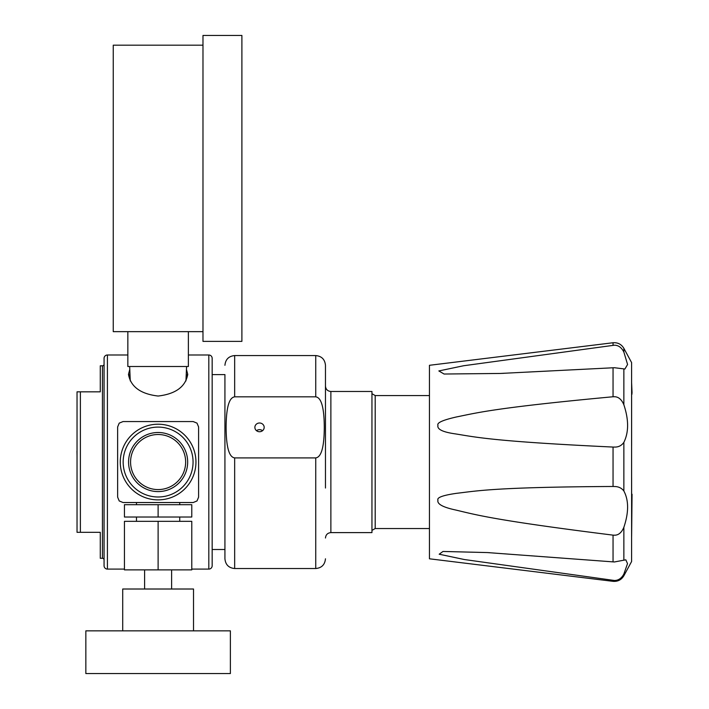 <?xml version="1.0" encoding="UTF-8"?>
<svg xmlns="http://www.w3.org/2000/svg" width="709" height="709" viewBox="0 0 709 709"><rect width="100%" height="100%" fill="white"/><g stroke="black" fill="none" stroke-linecap="round" stroke-linejoin="round"><path stroke-width="1.06" d="M107.413 569.097L107.413 354.996A3.35 3.35 0 0 0 104.063 358.346L104.063 565.747A3.35 3.35 0 0 0 107.413 569.097L124.438 569.097M191.785 569.097L208.818 569.097A3.35 3.35 0 0 0 212.168 565.747L212.168 358.346A3.35 3.35 0 0 0 208.818 354.996L208.818 569.097M107.413 354.996L127.842 354.996M188.381 354.996L208.818 354.996M129.782 369.433L128.471 374.361C130.704 386.751 140.586 393.982 158.125 396.039C175.637 393.982 185.519 386.751 187.752 374.352L186.44 369.433M80.383 391.829L77.033 391.829L77.033 532.317L80.383 532.317L80.383 391.829L100.279 391.829L100.279 365.809L102.442 365.809A1.622 1.622 0 0 0 104.063 364.187M80.383 532.317L100.279 532.317L100.279 558.284L102.442 558.284A1.622 1.622 0 0 1 104.063 559.906M77.033 447.157L77.033 451.172M77.033 455.674L76.953 451.172M212.168 549.502L224.93 549.502L224.93 374.591L212.168 374.591M315.744 457.908L234.661 457.908C231.781 457.402 226.242 454.806 226.118 427.367C226.242 399.92 231.781 397.332 234.661 396.827L315.744 396.827C318.625 397.332 324.164 399.92 324.288 427.367C324.164 454.806 318.625 457.402 315.744 457.908L315.744 568.529L234.661 568.529C228.75 567.953 225.506 564.71 224.93 558.798L224.93 374.591M254.877 427.367A4.653 4.369 180 0 1 259.529 422.998A4.653 4.369 180 0 1 264.173 427.367A4.653 4.369 180 0 1 259.529 431.737A4.653 4.369 180 0 1 254.877 427.367M315.744 396.827L315.744 355.563C321.647 356.14 324.89 359.383 325.466 365.295L325.466 488.031M325.466 436.062L325.466 428.954M330.873 391.483L330.873 532.61L371.95 532.61L371.95 391.483L330.873 391.483C327.593 391.164 325.794 389.356 325.466 386.077M429.45 528.533L375.194 528.533L375.194 395.56L371.95 393.69M262.534 430.691A4.653 4.369 0 0 0 256.516 430.691M631.622 477.565L631.622 494.226M632.047 494.226L631.622 536.536M631.604 374.21L631.604 549.883M623.858 352.063L627.58 364.488L624.913 369.026L614.357 367.714L500.173 373.457L444.073 374.024L438.844 370.94L463.562 365.755L614.357 345.203C618.416 345.221 621.58 347.507 623.858 352.063L623.858 348.323L631.604 362.591L631.604 561.501L623.858 575.77L623.858 574.051C621.563 578.34 618.399 580.485 614.357 580.476L464.324 559.525L439.181 554.216L443.001 551.46L487.34 552.568L614.357 561.971L625.825 559.818L627.509 563.628L623.858 574.051M623.858 490.983C628.839 500.35 628.839 512.465 623.858 527.328C621.563 532.689 618.399 535.313 614.357 535.198L613.046 535.135C491.895 519.981 474.986 514.512 455.488 509.966C442.7 507.21 436.859 503.931 437.967 500.129C436.673 497.567 442.841 495.299 456.472 493.331C475.952 491.107 493.242 487.11 613.046 486.48L614.357 486.525C618.416 486.507 621.58 487.996 623.858 490.983L623.858 442.363C621.563 445.66 618.399 447.228 614.357 447.069L613.046 447.06C491.895 441.352 474.986 436.974 455.488 433.908C442.7 432.109 436.859 429.237 437.967 425.276C436.673 422.821 442.841 420.047 456.472 416.954C475.952 413.072 493.242 407.905 613.046 396.756L614.357 396.739C618.416 396.739 621.58 399.406 623.858 404.742C628.839 419.772 628.839 432.313 623.858 442.363M613.046 580.396L613.046 581.336L429.45 558.798L429.45 365.295L613.046 342.748L613.046 345.283M631.622 445.137L631.622 394.044M631.622 392.83L632.047 394.044M631.622 383.064L632.047 392.83M127.842 331.652L127.842 366.5L188.381 366.5L188.381 331.652M202.978 331.652L113.254 331.652L113.254 45.181L202.978 45.181M202.978 276.156L202.978 35.45L241.893 35.45L241.893 341.383L202.978 341.383L202.978 276.156M117.632 475.172L117.632 472.77M117.632 454.886L117.632 469.243M117.623 437.967L117.632 497.124L119.209 500.944L123.038 502.53L193.194 502.53L197.013 500.944L198.6 497.124L198.6 426.969L197.013 423.14L193.194 421.563L123.038 421.563L119.209 423.14L117.632 426.969L117.623 437.967M117.632 449.231L117.632 451.358M198.6 475.172L198.6 472.735M198.6 469.207L198.6 454.85M198.6 451.323L198.6 449.231M139.877 502.53L145.992 502.53M158.621 502.53L176.337 502.53M179.732 502.53L179.732 504.693M136.491 502.53L136.491 504.693M158.116 504.693L191.785 504.693L191.785 517.021L158.116 517.021L158.116 504.693L124.438 504.693L124.438 517.021L158.116 517.021M179.732 517.021L179.732 521.337M136.491 517.021L136.491 521.337M158.116 521.337L191.785 521.337L191.785 569.876L124.438 569.876L124.438 521.337L158.116 521.337L158.116 569.876M171.622 569.876L171.622 589.011M144.601 569.876L144.601 589.011M122.71 630.85L122.71 589.011L193.522 589.011L193.522 630.85M85.842 630.85L230.381 630.85L230.381 673.55L85.842 673.55L85.842 630.85M130.571 462.046A27.536 27.536 0 0 0 158.116 489.582A27.536 27.536 0 0 0 185.652 462.046A27.536 27.536 0 0 0 158.116 434.511A27.536 27.536 0 0 0 130.571 462.046M102.442 365.809L102.442 558.284M186.183 375.486L187.752 374.352M130.039 375.495L128.471 374.361M234.661 568.529L234.661 457.908M234.661 396.827L234.661 355.563C228.75 356.14 225.506 359.383 224.93 365.295M623.858 560.278L623.858 527.328M613.046 447.06L613.046 486.48M613.046 367.767L613.046 396.756M613.046 535.135L613.046 561.891M623.858 404.742L623.858 368.928M120.273 462.046A37.834 37.834 0 0 0 158.116 499.88A37.834 37.834 0 0 0 195.95 462.046A37.834 37.834 0 0 0 158.116 424.212A37.834 37.834 0 0 0 120.273 462.046M123.162 462.046A34.945 34.945 0 0 1 158.116 427.102A34.945 34.945 0 0 1 193.061 462.046A34.945 34.945 0 0 1 158.116 496.991A34.945 34.945 0 0 1 123.162 462.046M187.663 462.046A29.548 29.548 0 0 1 158.116 491.594A29.548 29.548 0 0 1 128.568 462.046A29.548 29.548 0 0 1 158.116 432.499A29.548 29.548 0 0 1 187.663 462.046M315.744 568.529C321.647 567.953 324.89 564.71 325.466 558.798M330.873 532.61C327.593 532.929 325.794 534.728 325.466 538.016M375.194 528.533L371.95 530.403M429.45 395.56L375.194 395.56M315.744 355.563L234.661 355.563M487.34 552.568L489.627 552.692M613.046 581.336C617.787 581.699 621.394 579.838 623.858 575.77M500.173 373.448L503.771 373.324M613.046 342.748C617.787 342.394 621.394 344.255 623.858 348.323M185.953 380.919L186.573 366.5M130.27 380.928L129.658 366.5"/></g></svg>
